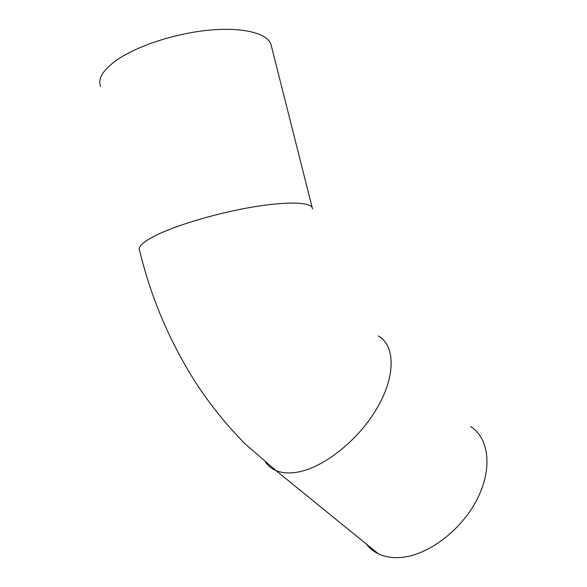 <?xml version="1.0" encoding="UTF-8"?>
<svg xmlns="http://www.w3.org/2000/svg" width="587" height="587" viewBox="0 0 587 587"><rect width="100%" height="100%" fill="white"/><g stroke="black" fill="none" stroke-linecap="round" stroke-linejoin="round"><path stroke-width="0.88" d="M100.56 86.458C97.596 78.966 102.725 70.345 115.955 60.615C135.913 46.358 174.346 33.562 208.238 30.245C242.182 26.899 266.747 33.085 270.864 43.996L271.554 46.733M366.244 543.951C369.45 548.148 373.501 551.442 378.388 553.82C384.808 556.902 392.248 558.12 400.723 557.474C427.703 555.522 461.125 530.531 476.952 499.588C492.919 468.646 489.008 438.085 470.708 426.58M378.299 335.918C395.051 345.383 396.064 375.203 377.419 407.503C358.928 439.795 323.679 467.839 297.242 472.19C288.929 473.584 281.826 473.034 275.927 470.547C271.656 468.712 268.208 465.99 265.588 462.373M378.388 553.82L275.927 470.547L245.366 444.08C228.967 427.857 210.674 405.602 196.029 383.091C169.797 341.994 150.991 297.807 139.603 250.539C137.505 246.76 143.522 241.418 157.646 234.529C178.91 224.366 218.276 212.861 252.072 207.13C285.92 201.37 309.386 201.965 312.167 207.512L312.533 208.921M270.864 43.996L312.167 207.512"/></g></svg>
